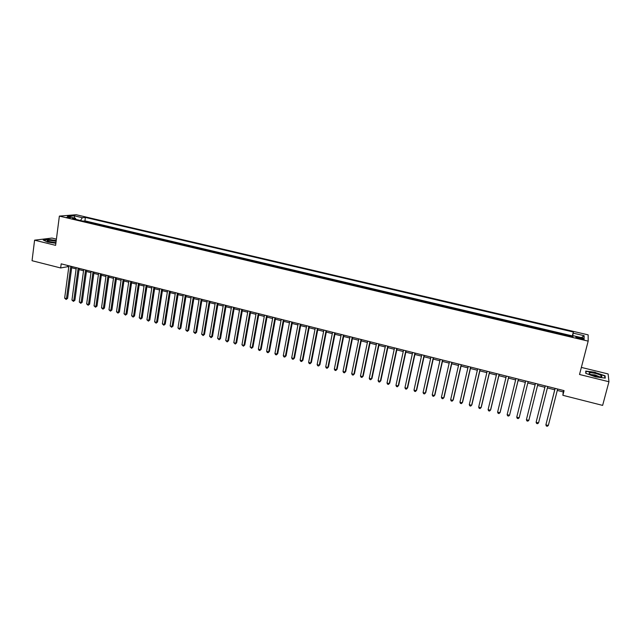 <?xml version="1.0" encoding="UTF-8"?>
<svg xmlns="http://www.w3.org/2000/svg" width="641" height="641" viewBox="0 0 641 641"><rect width="100%" height="100%" fill="white"/><g stroke="black" fill="none" stroke-linecap="round" stroke-linejoin="round"><path stroke-width="0.96" d="M66.48 217.403L70.686 217.595L66.48 217.403M56.408 239.141L51.977 238.059L34.59 240.175L32.05 260.711L60.655 267.962L67.529 266.728L68.779 267.041M588.142 334.858L76.207 214.727L59.373 216.097L588.174 341.132L588.142 334.858M588.174 341.132L579.52 374.488L608.95 381.74L608.141 373.959L581.355 367.413M566.356 335.291L572.237 336.677M562.461 334.137L556.548 332.975M546.853 330.452L552.638 332.046M542.911 329.754L537.166 328.168M533.232 327.463L527.535 325.892M523.609 325.195L517.904 323.841M514.042 322.928L508.377 321.598M504.523 320.684L498.906 319.354M495.052 318.449L489.484 317.127M485.638 316.221L480.109 314.915M476.279 314.01L470.79 312.712M466.968 311.814L461.52 310.524M457.706 309.619L452.306 308.345M448.492 307.448L443.131 306.182M439.333 305.284L434.013 304.026M430.215 303.129L424.943 301.887M421.153 300.99L415.921 299.748M412.139 298.858L406.947 297.632M403.173 296.743L398.021 295.525M394.255 294.636L389.143 293.426M385.377 292.536L380.305 291.335M376.555 290.453L371.524 289.259M367.774 288.378L362.782 287.2M359.04 286.311L354.088 285.141M350.355 284.259L345.443 283.098M341.717 282.224L336.837 281.07M333.12 280.189L328.28 279.043M324.57 278.17L319.763 277.032M316.061 276.159L311.294 275.037M307.6 274.164L302.873 273.042M299.179 272.169L294.491 271.063M290.806 270.19L286.15 269.092M282.473 268.226L277.849 267.137M274.18 266.263L269.597 265.182M265.935 264.316L261.384 263.243M257.73 262.377L253.219 261.312M249.565 260.454L245.086 259.389M241.449 258.531L237.002 257.482M233.364 256.624L228.957 255.583M225.328 254.725L220.945 253.692M217.323 252.834L212.98 251.809M209.367 250.952L205.056 249.934M201.45 249.085L197.172 248.075M193.566 247.218L189.319 246.216M185.73 245.367L181.515 244.373M177.926 243.524L173.743 242.538M170.161 241.689L166.011 240.712M162.437 239.87L158.319 238.893M154.753 238.051L150.667 237.09M147.101 236.241L143.047 235.287M139.498 234.446L135.467 233.492M131.918 232.659L127.928 231.713M124.386 230.88L120.42 229.943M116.886 229.101L112.952 228.172M109.419 227.339L105.517 226.417M101.999 225.584L98.121 224.67M94.604 223.845L90.758 222.932M557.269 390.425L563.239 391.931L562.87 395.313L564.064 390.641L61.191 263.844L60.655 267.962M581.163 337.943L578.943 337.414C576.563 336.918 575.554 336.918 575.914 337.406L581.123 339.009C583.51 339.506 584.52 339.514 584.151 339.017L581.163 337.943L580.906 338.953M76.023 219.454L75.526 218.301L72.337 218.581L572.91 336.837L573.014 335.66L572.685 336.789M75.526 218.301L67.393 216.378L74.276 215.809L82.32 217.7L85.389 217.427L573.334 332.022L573.238 333.152L584.159 335.716L584.111 338.28L573.014 335.66M572.293 336.461L572.341 335.908L84.924 220.865L83.434 221.201M87.248 222.106L83.458 221.009M90.189 222.796L90.79 222.739M97.56 224.542L98.145 224.478M104.964 226.289L105.549 226.225M112.399 228.044L112.976 227.98M119.883 229.815L120.452 229.742M127.391 231.585L127.952 231.513M134.947 233.372L135.499 233.3M142.534 235.167L143.079 235.087M150.162 236.97L150.699 236.89M157.822 238.781L158.351 238.692M165.522 240.599L166.043 240.511M173.262 242.426L173.775 242.338M181.042 244.261L181.547 244.173M188.855 246.112L189.351 246.016M196.715 247.963L197.204 247.875M204.607 249.83L205.088 249.734M212.548 251.705L213.012 251.609M220.52 253.588L220.985 253.491M228.533 255.479L228.989 255.382M236.593 257.386L237.034 257.281M244.686 259.301L245.126 259.188M252.826 261.224L253.251 261.111M261.007 263.155L261.424 263.042M269.228 265.094L269.637 264.981M608.95 381.74L602.628 405.392L562.87 395.313M34.59 240.175L55.607 245.359L59.373 216.097M71.68 267.77L76.143 268.9M79.043 269.629L83.538 270.766M86.431 271.496L90.974 272.641M93.858 273.378L98.442 274.532M101.326 275.261L105.949 276.431M108.826 277.152L113.497 278.33M116.366 279.059L121.077 280.245M123.945 280.974L128.697 282.176M131.557 282.897L136.357 284.107M139.209 284.828L144.049 286.054M146.893 286.767L151.781 288.001M154.625 288.722L159.553 289.972M162.389 290.685L167.365 291.943M170.194 292.657L175.217 293.923M178.038 294.636L183.11 295.918M185.922 296.631L191.042 297.921M193.846 298.634L199.014 299.932M201.811 300.645L207.027 301.959M209.815 302.664L215.08 303.994M217.868 304.699L223.172 306.037M225.953 306.735L231.305 308.089M234.077 308.794L239.486 310.156M242.25 310.853L247.706 312.231M250.463 312.928L255.967 314.322M258.716 315.011L264.268 316.414M267.009 317.111L272.617 318.529M275.35 319.218L281.006 320.644M283.731 321.333L289.444 322.776M292.16 323.465L297.921 324.915M300.629 325.604L306.446 327.07M309.146 327.751L315.019 329.234M317.704 329.915L323.633 331.413M326.309 332.086L332.286 333.6M334.963 334.273L340.996 335.796M343.656 336.469L349.746 338.007M352.406 338.68L358.543 340.227M361.187 340.9L367.389 342.462M370.025 343.127L376.283 344.706M378.911 345.371L385.225 346.965M387.845 347.63L394.215 349.241M396.819 349.898L403.253 351.524M405.849 352.173L412.339 353.816M414.927 354.473L421.474 356.124M424.054 356.773L430.656 358.447M433.228 359.088L439.894 360.779M442.45 361.42L449.181 363.118M451.729 363.767L458.515 365.482M461.055 366.123L467.906 367.854M470.43 368.487L477.353 370.234M479.861 370.875L486.84 372.637M489.339 373.262L496.39 375.049M498.874 375.674L505.989 377.469M508.465 378.094L515.636 379.905M518.104 380.53L525.348 382.356M527.799 382.981L535.107 384.824M537.559 385.441L544.898 387.3M547.39 387.925L554.745 389.784M563.599 390.529L563.239 391.931M67.698 265.478L67.529 266.728M572.413 336.725L573.238 333.152M572.341 335.908L573.334 332.022M84.924 220.865L85.389 217.427M82.32 217.7L80.526 220.512M581.411 337.639L584.159 335.716M74.276 215.809L74.66 218.092M595.337 372.285L585.762 371.059L585.746 373.318L595.521 376.884L605.256 378.118L605.048 375.786L595.265 372.533M56.232 240.503L48.42 239.373L43.203 240.014L47.554 242.058L55.879 243.26M604.775 376.812L605.048 375.786M555.098 388.382L545.884 424.839L555.154 388.398M548.327 425.48L547.326 426.273L546.348 426.017L545.884 424.839L548.327 425.48L557.63 389.023M595.433 376.091C599.255 376.956 601.418 377.068 601.915 376.419C601.627 375.506 599.423 374.504 595.321 373.407C589.448 372.237 587.709 372.509 590.121 374.24L595.433 376.091M599.511 376.804L595.048 374.929L590.762 374.552M585.754 372.349L586.01 371.347L595.289 372.541L604.703 375.93L604.888 378.07M585.994 373.415L586.01 371.347M56.128 241.272L50.198 240.375C47.386 240.295 46.561 240.599 47.722 241.296L55.935 242.771M55.951 242.659L49.117 241.785M43.604 240.207L48.532 239.598L56.208 240.704M545.251 385.898L536.116 422.267L545.275 385.906M538.552 422.908L537.559 423.701L536.589 423.445L536.116 422.267L538.552 422.908L547.743 386.523M535.451 383.43L526.405 419.711L535.459 383.43M528.833 420.344L527.855 421.145L526.886 420.889L526.405 419.711L528.833 420.344L537.903 384.047M516.75 417.171L517.239 418.349L518.2 418.605L519.162 417.804L528.144 381.587L519.162 417.804L516.75 417.171L525.692 380.97M518.401 379.127L509.547 415.272L507.151 414.639L515.981 378.519M518.449 379.143L509.547 415.272L508.601 416.073L507.64 415.817L507.151 414.639M508.73 376.692L499.988 412.756L497.6 412.123L506.326 376.083M508.802 376.708L500.204 412.155L499.051 413.557L498.105 413.301L497.6 412.123M499.115 374.264L490.477 410.248L488.105 409.623L496.719 373.663M499.211 374.288L490.718 409.663L489.556 411.049L488.61 410.801L488.105 409.623M489.556 371.852L481.022 407.764L478.667 407.139L487.168 371.251M489.668 371.884L481.287 407.179L480.117 408.565L479.18 408.317L478.667 407.139M480.045 369.456L471.616 405.288L469.276 404.671L477.673 368.855M480.181 369.488L471.904 404.711L470.726 406.09L469.789 405.841L469.276 404.671M470.582 367.069L462.265 402.82L459.934 402.211L468.226 366.476M470.75 367.117L462.57 402.26L461.384 403.63L460.454 403.381L459.934 402.211M461.175 364.697L452.963 400.377L450.647 399.768L458.836 364.112M461.368 364.745L453.291 399.816L452.097 401.178L451.176 400.937L450.647 399.768M451.825 362.341L443.708 397.941L441.401 397.332L449.493 361.756M452.041 362.397L444.061 397.388L442.859 398.742L441.937 398.502L441.401 397.332M442.522 359.994L434.51 395.513L432.218 394.912L440.199 359.409M442.763 360.058L434.878 394.976L433.677 396.322L432.755 396.082L432.218 394.912M433.268 357.662L425.36 393.109L423.076 392.508L430.96 357.077M433.532 357.726L425.752 392.572L424.534 393.919L423.621 393.678L423.076 392.508M424.07 355.338L416.257 390.714L413.99 390.113L421.77 354.761M424.35 355.41L416.666 390.185L415.448 391.523L414.543 391.282L413.99 390.113M414.911 353.031L407.203 388.326L404.944 387.733L412.636 352.462M415.224 353.111L407.636 387.805L406.402 389.135L405.505 388.903L404.944 387.733M405.809 350.739L398.197 385.954L395.954 385.369L403.542 350.17M406.138 350.819L398.654 385.441L397.412 386.771L396.515 386.531L395.954 385.369M396.755 348.456L389.239 383.598L387.004 383.014L394.503 347.887M397.108 348.544L389.72 383.094L388.47 384.408L387.581 384.175L387.004 383.014M387.749 346.188L380.329 381.251L378.11 380.674L385.505 345.619M388.125 346.276L380.826 380.754L379.576 382.068L378.687 381.836L378.11 380.674M380.826 380.754L379.576 382.068M378.799 343.929L371.468 378.919L369.264 378.342L376.563 343.368M379.192 344.025L371.988 378.43L370.722 379.736L369.841 379.504L369.264 378.342M371.988 378.43L370.722 379.736M369.889 341.677L362.654 376.604L360.458 376.027L367.67 341.124M370.306 341.789L363.191 376.115L361.925 377.413L361.043 377.18L360.458 376.027M363.191 376.115L361.925 377.413M361.027 339.45L353.888 374.296L351.701 373.719L358.816 338.889M361.468 339.554L354.441 373.815L353.167 375.105L352.294 374.873L351.701 373.719M354.441 373.815L353.167 375.105M352.213 337.222L345.162 371.996L342.991 371.427L350.018 336.669M352.67 337.342L345.739 371.524L344.457 372.814L343.592 372.581L342.991 371.427M345.739 371.524L344.457 372.814M343.448 335.011L336.493 369.713L334.33 369.144L341.26 334.466M343.929 335.131L337.086 369.248L335.796 370.53L334.931 370.298L334.33 369.144M337.086 369.248L335.796 370.53M334.722 332.815L327.863 367.445L325.708 366.876L332.551 332.262M335.227 332.943L328.472 366.981L327.174 368.255L326.317 368.03L325.708 366.876M328.472 366.981L327.174 368.255M326.053 330.628L319.274 365.186L317.135 364.617L323.889 330.083M326.573 330.756L319.907 364.729L318.601 365.995L317.752 365.771L317.135 364.617M319.907 364.729L318.601 365.995M317.423 328.448L310.733 362.934L308.609 362.373L315.276 327.912M317.968 328.585L311.39 362.486L310.076 363.751L309.226 363.527L308.609 362.373M311.39 362.486L310.076 363.751M308.842 326.285L302.24 360.699L300.124 360.138L306.702 325.748M309.403 326.429L302.913 360.258L301.59 361.516L300.749 361.292L300.124 360.138M302.913 360.258L301.59 361.516M300.3 324.13L293.786 358.471L291.687 357.918L298.177 323.601M300.885 324.282L294.475 358.039L293.153 359.289L292.312 359.064L291.687 357.918M294.475 358.039L293.153 359.289M291.807 321.99L285.381 356.26L283.29 355.707L289.692 321.462M292.408 322.143L286.086 355.835L284.756 357.077L283.923 356.853L283.29 355.707M286.086 355.835L284.756 357.077M283.354 319.859L277.016 354.056L274.933 353.512L281.255 319.33M283.979 320.019L277.737 353.64L276.407 354.874L275.574 354.657L274.933 353.512M277.737 353.64L276.407 354.874M274.949 317.744L268.699 351.869L266.624 351.324L272.858 317.215M275.59 317.904L269.436 351.452L268.098 352.686L267.265 352.47L266.624 351.324M269.436 351.452L268.098 352.686M266.592 315.636L260.422 349.69L258.355 349.145L264.509 315.108M267.249 315.797L261.175 349.281L259.829 350.507L259.004 350.29L258.355 349.145M261.175 349.281L259.829 350.507M258.275 313.537L252.185 347.518L250.134 346.981L256.2 313.016M258.948 313.705L252.955 347.118L251.601 348.335L250.134 346.981M252.955 347.118L251.601 348.335M249.998 311.446L243.989 345.363L241.953 344.826L247.931 310.925M250.695 311.622L244.782 344.97L243.42 346.18L241.953 344.826M244.782 344.97L243.42 346.18M241.761 309.371L235.84 343.215L233.805 342.687L239.71 308.858M242.474 309.555L236.649 342.823L235.279 344.041L233.805 342.687M236.649 342.823L235.279 344.041M233.572 307.311L227.731 341.084L225.712 340.547L231.529 306.791M234.302 307.496L228.557 340.7L227.178 341.901L225.712 340.547M228.557 340.7L227.178 341.901M225.424 305.252L219.663 338.961L217.652 338.432L223.389 304.739M226.169 305.445L220.504 338.576L219.126 339.778L217.652 338.432M220.504 338.576L219.126 339.778M217.315 303.209L211.634 336.846L209.631 336.317L215.296 302.696M218.084 303.401L212.492 336.469L211.105 337.663L209.631 336.317M212.492 336.469L211.105 337.663M209.246 301.174L203.646 334.746L201.659 334.217L207.243 300.669M210.032 301.374L204.519 334.378L203.133 335.564L201.659 334.217M204.519 334.378L203.133 335.564M201.226 299.155L195.697 332.647L193.718 332.126L199.223 298.65M202.027 299.355L196.587 332.286L195.193 333.472L193.718 332.126M196.587 332.286L195.193 333.472M193.237 297.136L187.789 330.572L185.818 330.051L191.25 296.639M194.063 297.344L188.694 330.211L187.292 331.389L185.818 330.051M188.694 330.211L187.292 331.389M185.297 295.132L179.929 328.496L177.966 327.984L183.318 294.636M186.13 295.349L180.842 328.144L179.44 329.322L177.966 327.984M180.842 328.144L179.44 329.322M177.389 293.145L172.1 326.437L170.145 325.924L175.426 292.649M178.246 293.354L173.03 326.093L171.62 327.263L170.145 325.924M173.03 326.093L171.62 327.263M169.528 291.158L164.304 324.386L162.365 323.873L167.565 290.661M170.394 291.375L165.258 324.05L163.84 325.211L162.365 323.873M165.258 324.05L163.84 325.211M161.7 289.187L156.556 322.343L154.625 321.838L159.753 288.69M162.59 289.411L157.526 322.014L156.1 323.168L154.625 321.838M157.526 322.014L156.1 323.168M153.92 287.224L148.848 320.316L146.925 319.811L151.981 286.735M154.818 287.448L149.826 319.987L148.4 321.141L146.925 319.811M149.826 319.987L148.4 321.141M146.172 285.269L141.172 318.297L139.257 317.792L144.241 284.78M147.085 285.501L142.166 317.976L140.732 319.122L139.257 317.792M142.166 317.976L140.732 319.122M138.464 283.322L133.536 316.285L131.637 315.789L136.541 282.841M139.393 283.562L134.546 315.965L133.112 317.111L131.637 315.789M134.546 315.965L133.112 317.111M130.796 281.391L125.94 314.282L124.042 313.786L128.881 280.91M131.742 281.631L126.966 313.97L125.524 315.108L124.042 313.786M126.966 313.97L125.524 315.108M123.16 279.468L118.377 312.295L116.494 311.798L121.261 278.987M124.13 279.708L119.418 311.991L117.968 313.12L116.494 311.798M119.418 311.991L117.968 313.12M115.564 277.553L110.853 310.316L108.978 309.819L113.673 277.072M116.55 277.801L111.903 310.012L110.853 310.316L110.452 311.141L108.978 309.819M111.903 310.012L110.452 311.141M108.009 275.646L103.369 308.345L101.502 307.856L106.126 275.173M109.01 275.894L104.435 308.049L103.369 308.345L102.977 309.17L101.502 307.856M104.435 308.049L102.977 309.17M100.493 273.747L95.918 306.382L94.059 305.893L98.618 273.274M101.502 274.003L96.999 306.094L95.918 306.382L95.533 307.207L94.059 305.893M96.999 306.094L95.533 307.207M93.009 271.864L88.506 304.435L86.655 303.946L91.142 271.391M94.035 272.121L89.596 304.146L88.506 304.435L88.129 305.252L86.655 303.946M89.596 304.146L88.129 305.252M85.565 269.989L81.127 302.488L79.284 302.007L83.707 269.516M86.599 270.246L82.232 302.207L81.127 302.488L80.766 303.313L79.284 302.007M82.232 302.207L80.766 303.313M78.154 268.114L73.787 300.557L71.952 300.076L76.303 267.65M79.212 268.387L74.901 300.276L73.787 300.557L73.427 301.382L71.952 300.076M74.901 300.276L73.427 301.382M70.782 266.255L66.48 298.634L64.653 298.153L68.94 265.799M71.848 266.528L67.609 298.361L66.48 298.634L66.135 299.459L64.653 298.153M67.609 298.361L66.135 299.459M578.679 338.424L578.943 337.414M600.184 376.844L601.915 376.419"/></g></svg>
